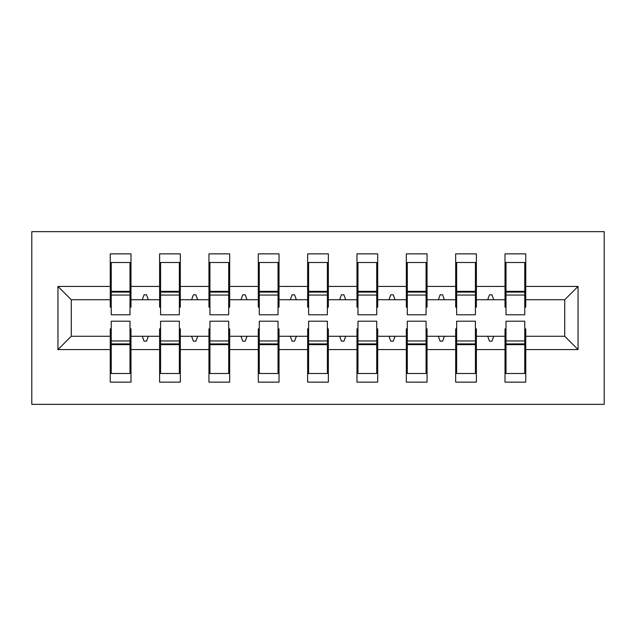 <?xml version="1.0" encoding="UTF-8"?>
<svg xmlns="http://www.w3.org/2000/svg" width="636" height="636" viewBox="0 0 636 636"><rect width="100%" height="100%" fill="white"/><g stroke="black" fill="none" stroke-linecap="round" stroke-linejoin="round"><path stroke-width="0.95" d="M31.8 404.353L604.2 404.353L604.2 231.647L31.8 231.647L31.8 404.353M506.002 328.86L505.016 328.86L505.016 336.261L476.396 336.261L476.396 328.86L475.41 328.86M578.045 349.577L564.72 336.261L564.72 299.739L578.045 286.423L578.045 349.577L525.741 349.577L525.741 382.149L505.016 382.149L505.016 336.261M564.72 299.739L525.741 299.739L525.741 253.851L505.016 253.851L505.016 286.423L476.396 286.423L476.396 307.14L475.41 307.14M506.002 307.14L505.016 307.14L505.016 286.423M456.656 328.86L455.67 328.86L455.67 336.261L427.05 336.261L427.05 328.86L426.064 328.86M505.016 349.577L476.396 349.577L476.396 382.149L455.67 382.149L455.67 336.261M476.396 286.423L476.396 253.851L455.67 253.851L455.67 286.423L427.05 286.423L427.05 307.14L426.064 307.14M456.656 307.14L455.67 307.14L455.67 286.423M407.31 328.86L406.325 328.86L406.325 336.261L377.705 336.261L377.705 328.86L376.719 328.86M455.67 349.577L427.05 349.577L427.05 382.149L406.325 382.149L406.325 336.261M427.05 286.423L427.05 253.851L406.325 253.851L406.325 286.423L377.705 286.423L377.705 307.14L376.719 307.14M407.31 307.14L406.325 307.14L406.325 286.423M357.973 328.86L356.979 328.86L356.979 336.261L328.359 336.261L328.359 328.86L327.373 328.86M406.325 349.577L377.705 349.577L377.705 382.149L356.979 382.149L356.979 336.261M377.705 286.423L377.705 253.851L356.979 253.851L356.979 286.423L328.359 286.423L328.359 307.14L327.373 307.14M357.973 307.14L356.979 307.14L356.979 286.423M308.627 328.86L307.641 328.86L307.641 336.261L279.021 336.261L279.021 328.86L278.027 328.86M356.979 349.577L328.359 349.577L328.359 382.149L307.641 382.149L307.641 336.261M328.359 286.423L328.359 253.851L307.641 253.851L307.641 286.423L279.021 286.423L279.021 307.14L278.027 307.14M308.627 307.14L307.641 307.14L307.641 286.423M259.281 328.86L258.296 328.86L258.296 336.261L229.675 336.261L229.675 328.86L228.69 328.86M307.641 349.577L279.021 349.577L279.021 382.149L258.296 382.149L258.296 336.261M279.021 286.423L279.021 253.851L258.296 253.851L258.296 286.423L229.675 286.423L229.675 307.14L228.69 307.14M259.281 307.14L258.296 307.14L258.296 286.423M209.936 328.86L208.95 328.86L208.95 336.261L180.33 336.261L180.33 328.86L179.344 328.86M258.296 349.577L229.675 349.577L229.675 382.149L208.95 382.149L208.95 336.261M229.675 286.423L229.675 253.851L208.95 253.851L208.95 286.423L180.33 286.423L180.33 307.14L179.344 307.14M209.936 307.14L208.95 307.14L208.95 286.423M160.59 328.86L159.604 328.86L159.604 336.261L130.984 336.261L130.984 382.149L110.259 382.149L110.259 336.261L71.28 336.261L57.956 349.577L57.956 286.423L71.28 299.739L71.28 336.261M208.95 349.577L180.33 349.577L180.33 382.149L159.604 382.149L159.604 336.261M180.33 286.423L180.33 253.851L159.604 253.851L159.604 286.423L130.984 286.423L130.984 253.851L110.259 253.851L110.259 286.423L57.956 286.423M160.59 307.14L159.604 307.14L159.604 286.423M111.244 328.86L110.259 328.86L110.259 336.261M111.244 307.14L110.259 307.14L110.259 286.423M524.756 328.86L525.741 328.86L525.741 349.577M525.741 299.739L525.741 307.14L524.756 307.14M476.396 349.577L476.396 336.261M427.05 349.577L427.05 336.261M377.705 349.577L377.705 336.261M328.359 349.577L328.359 336.261M279.021 349.577L279.021 336.261M229.675 349.577L229.675 336.261M180.33 349.577L180.33 336.261M578.045 286.423L525.741 286.423M159.604 349.577L130.984 349.577M110.259 349.577L57.956 349.577M487.677 299.739L493.735 299.739L491.938 294.81L489.474 294.81L487.677 299.739L476.396 299.739M505.016 299.739L493.735 299.739M487.677 336.261L489.474 341.19L491.938 341.19L493.735 336.261M438.331 299.739L444.389 299.739L442.592 294.81L440.128 294.81L438.331 299.739L427.05 299.739M455.67 299.739L444.389 299.739M438.331 336.261L440.128 341.19L442.592 341.19L444.389 336.261M388.986 299.739L395.043 299.739L393.255 294.81L390.782 294.81L388.986 299.739L377.705 299.739M406.325 299.739L395.043 299.739M388.986 336.261L390.782 341.19L393.255 341.19L395.043 336.261M339.64 299.739L345.706 299.739L343.909 294.81L341.437 294.81L339.64 299.739L328.359 299.739M356.979 299.739L345.706 299.739M339.64 336.261L341.437 341.19L343.909 341.19L345.706 336.261M290.294 299.739L296.36 299.739L294.563 294.81L292.091 294.81L290.294 299.739L279.021 299.739M307.641 299.739L296.36 299.739M290.294 336.261L292.091 341.19L294.563 341.19L296.36 336.261M240.957 299.739L247.014 299.739L245.218 294.81L242.745 294.81L240.957 299.739L229.675 299.739M258.296 299.739L247.014 299.739M240.957 336.261L242.745 341.19L245.218 341.19L247.014 336.261M191.611 299.739L197.669 299.739L195.872 294.81L193.408 294.81L191.611 299.739L180.33 299.739M208.95 299.739L197.669 299.739M191.611 336.261L193.408 341.19L195.872 341.19L197.669 336.261M142.265 299.739L148.323 299.739L146.526 294.81L144.062 294.81L142.265 299.739L130.984 299.739L130.984 286.423M159.604 299.739L148.323 299.739M142.265 336.261L144.062 341.19L146.526 341.19L148.323 336.261M129.998 328.86L130.984 328.86L130.984 336.261M130.984 299.739L130.984 307.14L129.998 307.14M110.259 299.739L71.28 299.739M564.72 336.261L525.741 336.261M110.259 262.485L111.244 262.485L110.259 262.485M111.244 295.056L111.244 262.485L130.984 262.485L129.998 262.485L129.998 314.796L111.244 314.796L111.244 295.056L129.998 295.056M129.998 340.944L129.998 373.515L110.259 373.515L111.244 373.515L111.244 321.204L129.998 321.204L129.998 340.944L111.244 340.944M159.604 262.485L160.59 262.485L159.604 262.485M160.59 295.056L160.59 262.485L180.33 262.485L179.344 262.485L179.344 314.796L160.59 314.796L160.59 295.056L179.344 295.056M179.344 340.944L179.344 373.515L159.604 373.515L160.59 373.515L160.59 321.204L179.344 321.204L179.344 340.944L160.59 340.944M208.95 262.485L209.936 262.485L208.95 262.485M209.936 295.056L209.936 262.485L229.675 262.485L228.69 262.485L228.69 314.796L209.936 314.796L209.936 295.056L228.69 295.056M228.69 340.944L228.69 373.515L208.95 373.515L209.936 373.515L209.936 321.204L228.69 321.204L228.69 340.944L209.936 340.944M258.296 262.485L259.281 262.485L258.296 262.485M259.281 295.056L259.281 262.485L279.021 262.485L278.027 262.485L278.027 314.796L259.281 314.796L259.281 295.056L278.027 295.056M278.027 340.944L278.027 373.515L258.296 373.515L259.281 373.515L259.281 321.204L278.027 321.204L278.027 340.944L259.281 340.944M307.641 262.485L308.627 262.485L307.641 262.485M308.627 295.056L308.627 262.485L328.359 262.485L327.373 262.485L327.373 314.796L308.627 314.796L308.627 295.056L327.373 295.056M327.373 340.944L327.373 373.515L307.641 373.515L308.627 373.515L308.627 321.204L327.373 321.204L327.373 340.944L308.627 340.944M356.979 262.485L357.973 262.485L356.979 262.485M357.973 295.056L357.973 262.485L377.705 262.485L376.719 262.485L376.719 314.796L357.973 314.796L357.973 295.056L376.719 295.056M376.719 340.944L376.719 373.515L356.979 373.515L357.973 373.515L357.973 321.204L376.719 321.204L376.719 340.944L357.973 340.944M406.325 262.485L407.31 262.485L406.325 262.485M407.31 295.056L407.31 262.485L427.05 262.485L426.064 262.485L426.064 314.796L407.31 314.796L407.31 295.056L426.064 295.056M426.064 340.944L426.064 373.515L406.325 373.515L407.31 373.515L407.31 321.204L426.064 321.204L426.064 340.944L407.31 340.944M455.67 262.485L456.656 262.485L455.67 262.485M456.656 295.056L456.656 262.485L476.396 262.485L475.41 262.485L475.41 314.796L456.656 314.796L456.656 295.056L475.41 295.056M475.41 340.944L475.41 373.515L455.67 373.515L456.656 373.515L456.656 321.204L475.41 321.204L475.41 340.944L456.656 340.944M505.016 262.485L506.002 262.485L505.016 262.485M506.002 295.056L506.002 262.485L525.741 262.485L524.756 262.485L524.756 314.796L506.002 314.796L506.002 295.056L524.756 295.056M524.756 340.944L524.756 373.515L505.016 373.515L506.002 373.515L506.002 321.204L524.756 321.204L524.756 340.944L506.002 340.944M111.244 361.176L110.259 361.176M130.984 361.176L129.998 361.176M129.998 343.909L111.244 343.909M129.998 274.824L130.984 274.824M110.259 274.824L111.244 274.824M111.244 292.091L129.998 292.091M179.344 274.824L180.33 274.824M159.604 274.824L160.59 274.824M160.59 292.091L179.344 292.091M228.69 274.824L229.675 274.824M208.95 274.824L209.936 274.824M209.936 292.091L228.69 292.091M278.027 274.824L279.021 274.824M258.296 274.824L259.281 274.824M259.281 292.091L278.027 292.091M327.373 274.824L328.359 274.824M307.641 274.824L308.627 274.824M308.627 292.091L327.373 292.091M160.59 361.176L159.604 361.176M180.33 361.176L179.344 361.176M179.344 343.909L160.59 343.909M209.936 361.176L208.95 361.176M229.675 361.176L228.69 361.176M228.69 343.909L209.936 343.909M259.281 361.176L258.296 361.176M279.021 361.176L278.027 361.176M278.027 343.909L259.281 343.909M308.627 361.176L307.641 361.176M328.359 361.176L327.373 361.176M327.373 343.909L308.627 343.909M376.719 274.824L377.705 274.824M356.979 274.824L357.973 274.824M357.973 292.091L376.719 292.091M357.973 361.176L356.979 361.176M377.705 361.176L376.719 361.176M376.719 343.909L357.973 343.909M426.064 274.824L427.05 274.824M406.325 274.824L407.31 274.824M407.31 292.091L426.064 292.091M407.31 361.176L406.325 361.176M427.05 361.176L426.064 361.176M426.064 343.909L407.31 343.909M475.41 274.824L476.396 274.824M455.67 274.824L456.656 274.824M456.656 292.091L475.41 292.091M456.656 361.176L455.67 361.176M476.396 361.176L475.41 361.176M475.41 343.909L456.656 343.909M524.756 274.824L525.741 274.824M505.016 274.824L506.002 274.824M506.002 292.091L524.756 292.091M506.002 361.176L505.016 361.176M525.741 361.176L524.756 361.176M524.756 343.909L506.002 343.909M129.998 344.648L111.244 344.648M111.244 291.352L129.998 291.352M160.59 291.352L179.344 291.352M209.936 291.352L228.69 291.352M259.281 291.352L278.027 291.352M308.627 291.352L327.373 291.352M179.344 344.648L160.59 344.648M228.69 344.648L209.936 344.648M278.027 344.648L259.281 344.648M327.373 344.648L308.627 344.648M357.973 291.352L376.719 291.352M376.719 344.648L357.973 344.648M407.31 291.352L426.064 291.352M426.064 344.648L407.31 344.648M456.656 291.352L475.41 291.352M475.41 344.648L456.656 344.648M506.002 291.352L524.756 291.352M524.756 344.648L506.002 344.648"/></g></svg>
